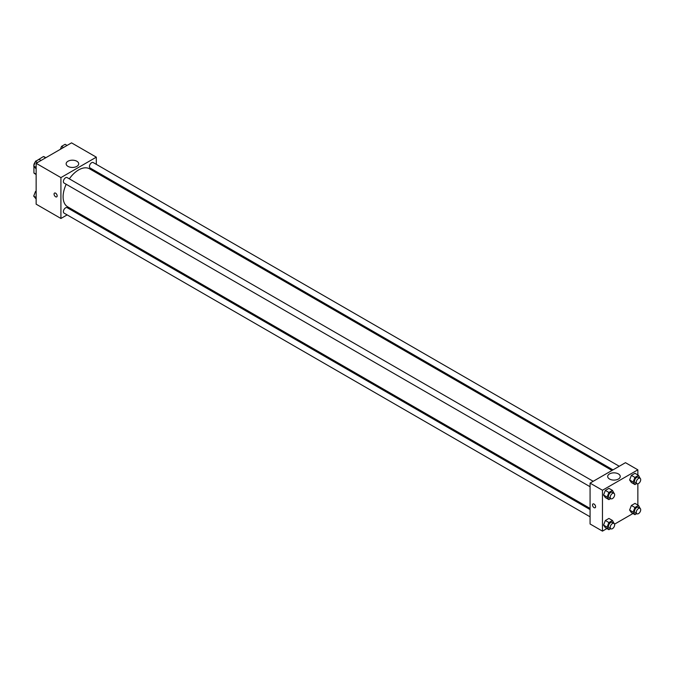 <?xml version="1.0" encoding="UTF-8"?>
<svg xmlns="http://www.w3.org/2000/svg" width="674" height="674" viewBox="0 0 674 674"><rect width="100%" height="100%" fill="white"/><g stroke="black" fill="none" stroke-linecap="round" stroke-linejoin="round"><path stroke-width="1.01" d="M36.202 161.002L43.406 156.553A9.689 5.594 120 0 1 44.526 156.949L45.832 157.708M36.143 174.246L33.927 172.965A9.689 5.594 120 0 0 34.837 173.74L36.143 174.49M33.927 172.965L33.927 166.352M33.927 165.425L33.927 164.363A9.689 5.594 120 0 1 35.393 161.642M35.958 160.859A9.689 5.594 120 0 0 35.604 161.347M45.621 157.834L43.406 156.553M67.139 214.888L60.921 218.477L36.143 204.171L36.143 163.302L71.537 142.863L96.315 157.168L96.315 164.346M96.315 171.575L96.315 172.729M67.981 161.246A6.277 3.623 180 0 1 74.822 160.463A6.277 3.623 180 0 1 78.698 163.816A6.277 3.623 180 0 1 72.421 167.438A6.277 3.623 180 0 1 66.145 163.816A6.277 3.623 180 0 1 67.981 161.246M60.921 218.477L60.921 177.607L36.143 163.302M60.921 177.607L96.315 157.168M54.518 193.076A2.191 1.264 -120 0 0 54.181 194.837A2.191 1.264 -120 0 0 55.613 196.766A2.191 1.264 60 0 1 54.181 194.837A2.191 1.264 60 0 1 54.518 193.076A2.191 1.264 60 0 1 56.709 194.348A2.191 1.264 60 0 1 56.709 196.875A2.191 1.264 60 0 1 55.613 196.766A2.191 1.264 -120 0 0 56.709 196.875M74.393 210.701L73.39 211.274M593.204 481.303L67.156 177.591A3.126 1.803 120 0 0 64.03 179.402A3.126 1.803 120 0 0 64.03 183.016L590.07 486.721M590.07 509.578L67.156 207.676A3.126 1.803 120 0 0 64.746 208.51A3.126 1.803 120 0 0 63.381 211.661A3.126 1.803 120 0 0 64.03 213.094L590.07 516.806M619.254 466.265L93.206 162.552A3.126 1.803 120 0 0 90.796 163.394A3.126 1.803 120 0 0 89.431 166.537A3.126 1.803 120 0 0 90.08 167.969L612.995 469.879M66.204 184.272A21.922 12.654 120 0 0 63.112 196.774A21.922 12.654 120 0 0 67.653 206.808L590.07 508.423M612 470.452L89.583 168.837A21.922 12.654 120 0 0 69.329 178.854M606.92 528.559L602.463 531.137L590.07 523.984L590.07 483.106L625.472 462.676L637.857 469.829L637.857 474.976M614.562 524.145L632.97 513.521M603.559 495.028L605.345 497.572L603.559 495.028L605.345 490.419L603.559 495.028L607.097 497.067L608.883 492.458L612.464 490.394L614.081 493.368M608.925 488.355L605.345 490.419L608.925 488.355L612.464 490.394M629.609 479.981L631.395 482.525L629.609 479.981L631.395 475.372L629.609 479.981L633.147 482.028L634.933 477.419L638.514 475.355L640.131 478.321M634.975 473.308L631.395 475.372L634.975 473.308L638.514 475.355M629.609 510.066L631.395 512.611L629.609 510.066L631.395 505.458L629.609 510.066L633.147 512.105L634.933 507.497L638.514 505.433L640.131 508.407M634.975 503.394L631.395 505.458L634.975 503.394L638.514 505.433M602.463 531.137L602.463 490.259L637.857 469.829M637.857 483.797L637.857 505.053M603.559 525.105L605.345 527.649L603.559 525.105L605.345 520.496L603.559 525.105L607.097 527.152L608.883 522.544L612.464 520.48L614.081 523.445M608.925 518.432L605.345 520.496L608.925 518.432L612.464 520.48M609.523 479.029A6.277 3.623 180 0 1 607.687 476.467A6.277 3.623 180 0 1 613.963 472.845A6.277 3.623 180 0 1 620.24 476.467A6.277 3.623 180 0 1 616.365 479.821A6.277 3.623 180 0 1 609.523 479.029M602.463 490.259L590.07 483.106M595.597 506.738A2.191 1.264 60 0 1 595.15 507.741A2.191 1.264 60 0 1 592.96 506.477A2.191 1.264 60 0 1 592.96 503.95A2.191 1.264 60 0 1 594.645 504.531A2.191 1.264 60 0 1 595.597 506.738M592.96 503.941A2.191 1.264 -120 0 0 592.96 506.477A2.191 1.264 -120 0 0 595.15 507.741M610.644 498.6L608.883 499.611L607.097 497.067M614.006 493.317L612.236 492.298A3.126 1.803 120 0 0 609.827 493.132A3.126 1.803 120 0 0 608.462 496.283A3.126 1.803 120 0 0 609.111 497.715L610.88 498.735A3.126 1.803 120 0 0 614.006 496.932A3.126 1.803 120 0 0 614.006 493.317A3.126 1.803 120 0 0 611.596 494.152A3.126 1.803 120 0 0 610.231 497.302A3.126 1.803 120 0 0 610.88 498.735M608.883 499.611L605.345 497.572M608.883 492.458L605.345 490.419M636.694 483.561L634.933 484.572L633.147 482.028M640.056 478.279L638.286 477.251A3.126 1.803 120 0 0 635.877 478.093A3.126 1.803 120 0 0 634.512 481.244A3.126 1.803 120 0 0 635.161 482.677L636.93 483.696A3.126 1.803 120 0 0 640.056 481.885A3.126 1.803 120 0 0 640.056 478.279A3.126 1.803 120 0 0 637.646 479.113A3.126 1.803 120 0 0 636.281 482.264A3.126 1.803 120 0 0 636.93 483.696M634.933 484.572L631.395 482.525M634.933 477.419L631.395 475.372M610.644 528.677L608.883 529.697L607.097 527.152M614.006 523.395L612.236 522.375A3.126 1.803 120 0 0 609.827 523.209A3.126 1.803 120 0 0 608.462 526.36A3.126 1.803 120 0 0 609.111 527.793L610.88 528.812A3.126 1.803 120 0 0 614.006 527.009A3.126 1.803 120 0 0 614.006 523.395A3.126 1.803 120 0 0 611.596 524.237A3.126 1.803 120 0 0 610.231 527.38A3.126 1.803 120 0 0 610.88 528.812M608.883 529.697L605.345 527.649M608.883 522.544L605.345 520.496M636.694 513.639L634.933 514.65L633.147 512.105M640.056 508.356L638.286 507.337A3.126 1.803 120 0 0 635.877 508.171A3.126 1.803 120 0 0 634.512 511.322A3.126 1.803 120 0 0 635.161 512.754L636.93 513.773A3.126 1.803 120 0 0 640.056 511.97A3.126 1.803 120 0 0 640.056 508.356A3.126 1.803 120 0 0 637.646 509.199A3.126 1.803 120 0 0 636.281 512.341A3.126 1.803 120 0 0 636.93 513.773M634.933 514.65L631.395 512.611M634.933 507.497L631.395 505.458M36.143 168.947L33.7 166.023L35.486 161.415L39.067 159.35L41.03 160.479M36.143 167.43L33.7 166.023M37.449 162.544L35.486 161.415M60.407 149.291L61.536 146.376L65.117 144.303L67.08 145.441M63.499 147.505L61.536 146.376M36.143 199.024L33.7 196.1L35.486 191.492L36.143 191.113M36.143 197.516L33.7 196.1M36.143 191.871L35.486 191.492"/></g></svg>

